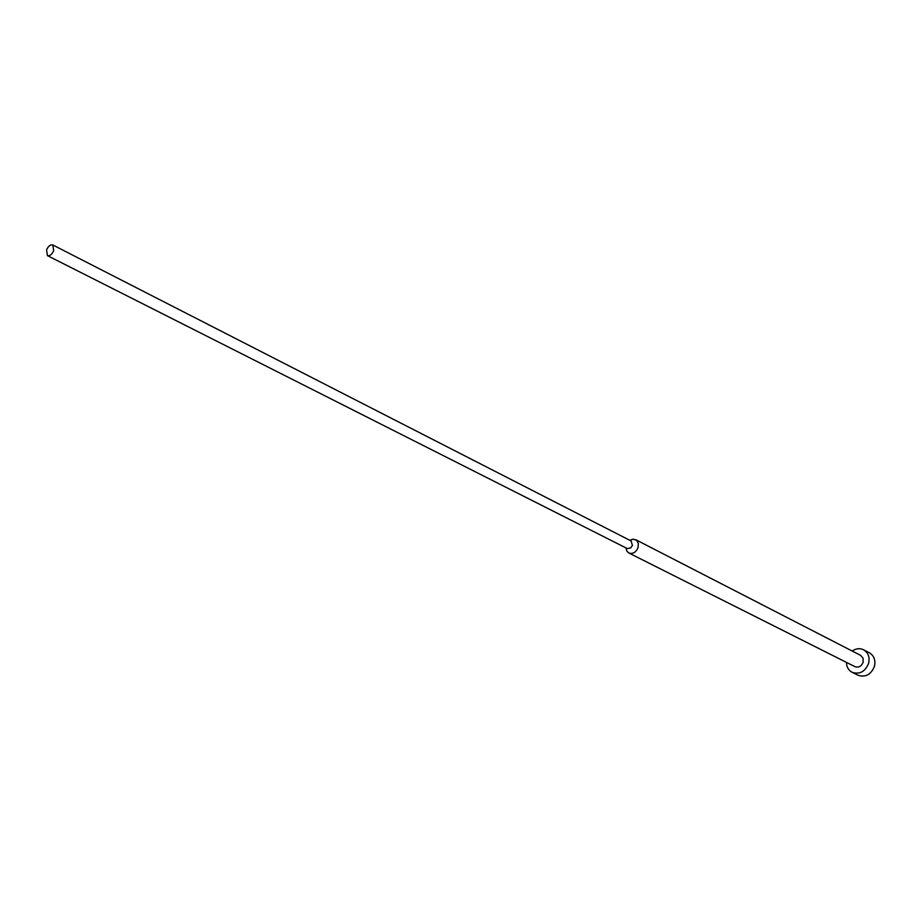 <?xml version="1.0" encoding="UTF-8"?>
<svg xmlns="http://www.w3.org/2000/svg" width="921" height="921" viewBox="0 0 921 921"><rect width="100%" height="100%" fill="white"/><g stroke="black" fill="none" stroke-linecap="round" stroke-linejoin="round"><path stroke-width="1.38" d="M852.213 651.055C856.023 648.442 859.823 648.027 863.599 649.8C868.307 652.724 869.977 657.272 868.595 663.431C865.107 671.731 859.615 674.69 852.144 672.318C848.494 670.315 846.595 667 846.445 662.383M863.599 649.8L869.424 652.828C874.11 655.74 875.779 660.276 874.42 666.413C870.944 674.667 865.475 677.603 858.027 675.243L852.144 672.318M629.837 540.316L633.015 539.142L636.584 540.282L638.334 543.402L638.092 547.477C635.985 552.393 632.9 554.235 628.847 553.003L626.89 551.184L625.981 547.914M635.651 539.648L860.64 655.384L863.058 658.181L863.161 662.211C861.411 666.367 858.66 667.852 854.918 666.643L628.847 553.003M52.831 244.974L631.046 540.938L632.439 545.382L630.643 547.995L627.189 548.525L47.42 255.624L46.568 249.936C48.318 246.045 50.413 244.387 52.831 244.974L53.671 250.65C51.921 254.53 49.826 256.188 47.42 255.624M630.056 540.431L633.015 539.142M626.199 548.03L626.89 551.184"/></g></svg>
